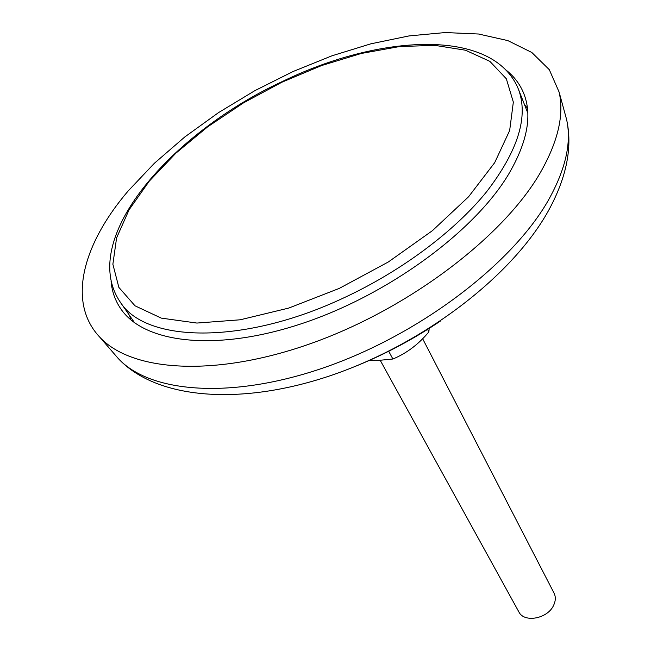 <?xml version="1.0" encoding="UTF-8"?>
<svg xmlns="http://www.w3.org/2000/svg" width="651" height="651" viewBox="0 0 651 651"><rect width="100%" height="100%" fill="white"/><g stroke="black" fill="none" stroke-linecap="round" stroke-linejoin="round"><path stroke-width="0.98" d="M111.069 281.077C111.891 291.314 115.129 300.55 120.777 308.802C143.635 342.865 214.724 352.346 300.941 323.897C387.052 295.611 473.513 232.342 508.138 175.013C527.237 142.667 532.477 115.552 523.843 93.687C520.133 84.402 514.257 76.574 506.209 70.186M527.408 108.212L524.462 104.551M128.19 190.93C83.116 243.726 66.524 302.04 99.782 337.169C131.478 371.591 214.83 377.832 311.748 343.215C408.568 308.745 502.556 237.298 539.736 173.687C557.915 142.162 564.368 114.942 559.095 92.035L549.306 69.681L531.818 52.479L507.821 40.598L478.558 34.015L445.227 32.55L408.983 35.927L370.883 43.812L331.904 55.823L292.958 71.569L254.915 90.627L218.59 112.574L184.803 136.954L154.393 163.255L128.19 190.93M129.459 315.369L130.859 319.853M380.453 360.727L518.831 611.842C524.185 623.324 548.223 618.645 553.822 604.86C555.718 600.564 555.791 596.625 554.025 593.053L422.662 338.764M429.18 328.381L428.871 331.888C418.674 344.216 406.68 353.257 392.895 359.018L375.586 360.687L369.833 360.174M388.68 351.239L392.895 359.018M427.593 329.382L428.871 331.888M114.194 353.818L118.197 358.441C150.072 393.082 232.098 400.105 326.623 366.765C421.059 333.564 512.247 263.647 548.158 200.606C565.719 169.358 571.838 142.211 566.508 119.174L564.897 113.274M355.715 366.212C385.636 354.022 413.979 338.894 440.76 320.829M134.611 322.806L120.012 301.722C144.701 342.369 241.879 345.762 343.516 297.995C401.439 271.174 454.683 231.211 486.639 191.711C518.147 150.609 528.726 116.407 518.383 89.114C493.206 27.415 379.313 34.129 281.94 81.717M281.875 82.229L243.49 102.874L207.734 126.774L175.9 153.156L149.266 181.157L129.085 209.793L116.586 237.916L112.875 264.241L118.848 287.368L135.001 305.807L161.285 318.119L196.911 323.059L240.235 319.787L288.759 308.069L339.309 288.385L388.346 261.962L432.41 230.674L468.557 196.789L494.687 162.669L509.66 130.517L513.338 102.117L506.34 78.795L489.877 61.365L465.465 50.208L434.787 45.35L399.511 46.563L361.272 53.472L321.586 65.556L281.875 82.229M559.095 92.035L566.508 119.174C572.742 146.695 566.777 177.113 548.614 210.419C512.345 276.097 424.232 343.411 332.181 375.066C240.309 406.541 156.15 399.193 118.197 358.441L99.782 337.169M120.012 301.722C78.087 238.901 171.05 133.252 281.785 81.79M527.774 112.973L518.383 89.114"/></g></svg>
